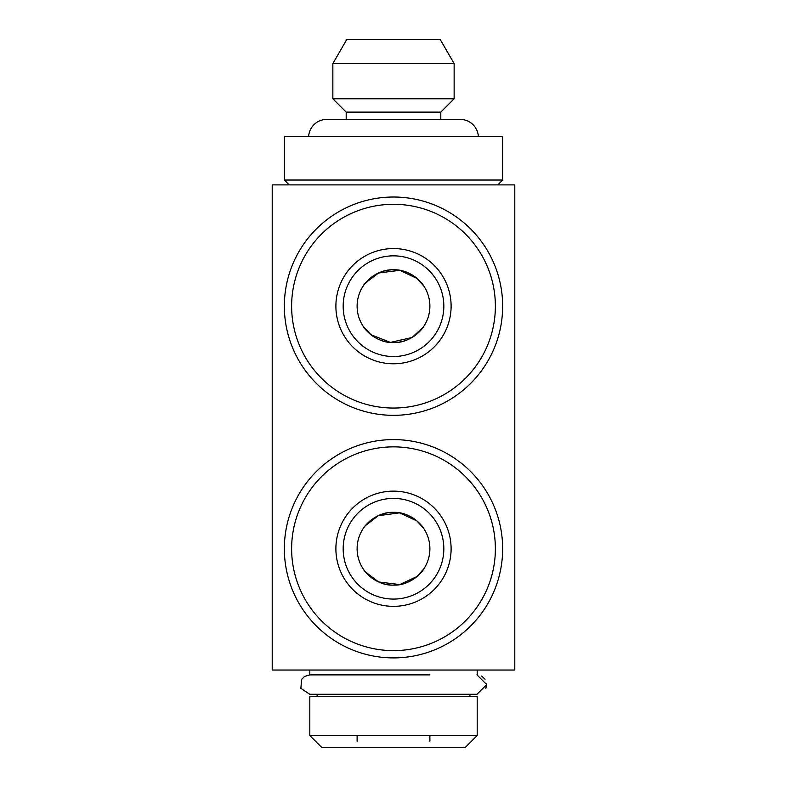<?xml version="1.0" encoding="UTF-8"?>
<svg xmlns="http://www.w3.org/2000/svg" width="787" height="787" viewBox="0 0 787 787"><rect width="100%" height="100%" fill="white"/><g stroke="black" fill="none" stroke-linecap="round" stroke-linejoin="round"><path stroke-width="1.18" d="M365.601 572.1L378.636 581.957L399.757 584.584L417.031 576.487L423.819 568.853C423.455 570.388 411.247 585.833 393.589 585.125C375.871 585.912 363.525 570.408 363.181 568.853M363.181 528.628C363.525 527.113 375.793 511.639 393.461 512.357C411.148 511.589 423.485 527.103 423.819 528.628L416.953 520.925L399.471 512.849L378.203 515.731L365.325 525.716M429.889 548.746A36.389 36.389 0 0 0 393.5 512.357A36.389 36.389 0 0 0 357.111 548.746A36.389 36.389 0 0 0 393.5 585.125A36.389 36.389 0 0 0 429.889 548.746M451.108 306.173A57.608 57.608 0 0 1 393.5 363.781A57.608 57.608 0 0 1 335.892 306.173A57.608 57.608 0 0 1 393.5 248.564A57.608 57.608 0 0 1 451.108 306.173M443.829 306.173A50.329 50.329 0 0 1 393.5 356.511A50.329 50.329 0 0 1 343.171 306.173A50.329 50.329 0 0 1 393.5 255.844A50.329 50.329 0 0 1 443.829 306.173M291.623 306.173A101.877 101.877 0 0 1 393.5 204.295A101.877 101.877 0 0 1 495.377 306.173A101.877 101.877 0 0 1 393.5 408.05A101.877 101.877 0 0 1 291.623 306.173M284.343 306.173A109.157 109.157 0 0 1 393.5 197.016A109.157 109.157 0 0 1 502.657 306.173A109.157 109.157 0 0 1 393.5 415.329A109.157 109.157 0 0 1 284.343 306.173M477.188 674.882L477.188 670.032M357.111 674.882L309.812 674.882L309.812 670.032M476.961 674.882L486.691 684.582L476.961 694.282L309.812 694.282L300.87 688.35L301.588 679.437L304.549 676.427L309.812 674.882L429.889 674.882M469.908 696.711L469.908 694.282L476.961 694.282M317.092 696.711L317.092 694.282L309.812 694.282M309.812 735.52L477.188 735.52L477.188 696.711L309.812 696.711L309.812 735.52L321.942 747.65L465.058 747.65L477.188 735.52M357.111 735.52L357.111 741.147M514.787 184.896L272.213 184.896L272.213 670.032L514.787 670.032L514.787 184.896M440.799 119.398L440.799 112.118L454.138 98.778L454.138 63.609L332.862 63.609L332.862 98.778L454.138 98.778M346.201 119.398L346.201 112.118L440.799 112.118M346.201 112.118L332.862 98.778M332.862 63.609L346.86 39.35L440.14 39.35L454.138 63.609M365.601 282.818L378.636 272.971L399.757 270.334L417.031 278.431L423.819 286.065C423.455 284.53 411.247 269.085 393.589 269.793C375.871 269.006 363.525 284.52 363.181 286.065M478.358 136.377A18.19 18.19 0 0 0 460.208 119.398L326.792 119.398A18.19 18.19 0 0 0 308.642 136.377M284.343 180.036L502.657 180.036L502.657 136.377L284.343 136.377L284.343 180.036L289.193 184.896M497.807 184.896L502.657 180.036M429.889 306.173A36.389 36.389 0 0 0 393.5 269.793A36.389 36.389 0 0 0 357.111 306.173A36.389 36.389 0 0 0 393.5 342.561A36.389 36.389 0 0 0 429.889 306.173M443.829 548.746A50.329 50.329 0 0 1 393.5 599.074A50.329 50.329 0 0 1 343.171 548.746A50.329 50.329 0 0 1 393.5 498.407A50.329 50.329 0 0 1 443.829 548.746M284.343 548.746A109.157 109.157 0 0 1 393.5 439.589A109.157 109.157 0 0 1 502.657 548.746A109.157 109.157 0 0 1 393.5 657.902A109.157 109.157 0 0 1 284.343 548.746M291.623 548.746A101.877 101.877 0 0 1 393.5 446.868A101.877 101.877 0 0 1 495.377 548.746A101.877 101.877 0 0 1 393.5 650.623A101.877 101.877 0 0 1 291.623 548.746M451.108 548.746A57.608 57.608 0 0 1 393.5 606.354A57.608 57.608 0 0 1 335.892 548.746A57.608 57.608 0 0 1 393.5 491.137A57.608 57.608 0 0 1 451.108 548.746M423.17 327.235L412.014 337.495L390.411 342.424L370.893 334.682L363.181 326.29C363.525 327.805 375.793 343.28 393.461 342.561C411.148 343.329 423.485 327.815 423.819 326.29M429.889 735.52L429.889 741.147M485.845 688.546L486.661 683.854M485.067 679.211L481.585 676.043"/></g></svg>
